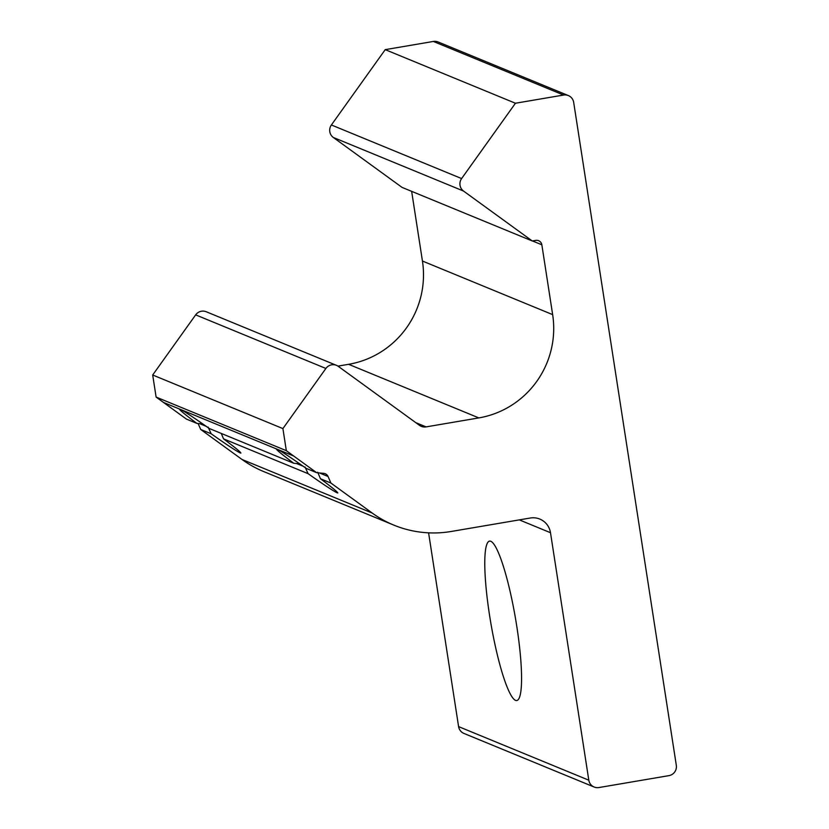 <?xml version="1.0" encoding="UTF-8"?>
<svg xmlns="http://www.w3.org/2000/svg" width="829" height="829" viewBox="0 0 829 829"><rect width="100%" height="100%" fill="white"/><g stroke="black" fill="none" stroke-linecap="round" stroke-linejoin="round"><path stroke-width="1.24" d="M198.079 423.495L200.711 429.474L211.188 433.785C226.39 444.52 236.089 450.914 240.265 452.955C242.4 453.515 236.825 448.821 223.54 438.862L308.098 473.67C323.3 484.405 332.989 490.799 337.175 492.84C339.31 493.39 333.735 488.695 320.45 478.747L330.926 483.058L328.035 476.478A5.388 5.306 -67.6 0 0 323.735 473.359L316.616 472.675L306.139 468.354A37.74 1.596 -144.4 0 0 277.114 449.204A37.74 1.596 -144.4 0 0 277.073 449.183A37.74 1.596 -144.4 0 0 277.031 449.173A37.74 1.596 -144.4 0 0 276.42 449.069A37.74 1.596 -144.4 0 0 293.787 463.276L299.652 463.794M320.45 478.747L317.714 472.229M337.175 492.84L337.817 492.954M293.787 463.276L209.229 428.479A37.74 1.596 -144.4 0 0 180.204 409.319A37.74 1.596 -144.4 0 0 180.162 409.308A37.74 1.596 -144.4 0 0 180.121 409.288A37.74 1.596 -144.4 0 0 179.51 409.184A37.74 1.596 -144.4 0 0 196.877 423.391L202.742 423.909M223.54 438.862L221.27 433.432M240.265 452.955L240.918 453.069M516.799 626.434A80.869 12.549 -99.7 0 0 489.597 541.109A80.869 12.549 -99.7 0 0 489.545 615.211A80.869 12.549 -99.7 0 0 516.747 700.546A80.869 12.549 -99.7 0 0 516.799 626.434M196.877 423.391L186.401 419.08L156.111 397.081L152.691 374.998L195.665 314.865A8.984 8.839 -67.6 0 1 206.245 311.756L336.46 365.34A8.984 8.839 -67.6 0 1 338.263 366.345L419.515 425.36A8.984 8.839 -67.6 0 0 426.096 426.894L478.841 417.909A89.853 88.351 -67.6 0 0 552.653 314.626L541.845 244.793A5.388 5.306 -67.6 0 0 535.772 240.389L532.28 240.98L402.055 187.395L333.32 137.469A8.984 8.839 -67.6 0 1 331.382 124.972L461.608 178.567A8.984 8.839 -67.6 0 0 463.546 191.064L532.28 240.98M195.665 314.865L325.89 368.459A8.984 8.839 -67.6 0 1 336.46 365.34M305.031 467.007L308.098 473.67M208.12 427.122L211.188 433.785M200.711 429.474L241.995 459.453A107.822 106.019 -67.6 0 0 263.591 471.514L393.816 525.109A107.822 106.019 -67.6 0 0 451.266 531.462L530.259 518.021A17.969 17.668 -67.6 0 1 550.497 532.715L588.808 780.203A8.984 8.839 -67.6 0 0 598.921 787.55L668.93 775.633A8.984 8.839 -67.6 0 0 676.309 765.302L573.689 102.392A8.984 8.839 -67.6 0 0 563.565 95.045L515.441 103.242L461.608 178.567M393.816 525.109A107.822 106.019 -67.6 0 1 372.211 513.047L330.926 483.058M316.616 472.675L286.326 450.665L282.907 428.593L152.691 374.998M156.111 397.081L286.326 450.665M325.89 368.459L282.907 428.593M411.65 191.344L422.438 261.031A89.853 88.351 -67.6 0 1 348.615 364.314L337.952 366.138M568.352 95.573L438.137 41.978A8.984 8.839 -67.6 0 0 433.349 41.45L385.226 49.647L515.441 103.242M385.226 49.647L331.382 124.972M594.134 787.022L463.919 733.427A8.984 8.839 -67.6 0 1 458.592 726.608L588.808 780.203M428.593 532.84L458.592 726.608M296.533 463.515L303.124 466.219M180.204 409.319L277.031 449.173M199.623 423.629L206.214 426.344M163.51 402.448L180.121 409.288M519.306 519.876L550.497 532.715M241.995 459.453L372.211 513.047M319.455 472.944L328.035 476.478M277.114 449.204L293.725 456.043M415.775 422.645L426.096 426.894M348.615 364.314L478.841 417.909M422.438 261.031L552.653 314.626M532.487 240.949L541.845 244.793M333.32 137.469L463.546 191.064M433.349 41.45L563.565 95.045"/></g></svg>
